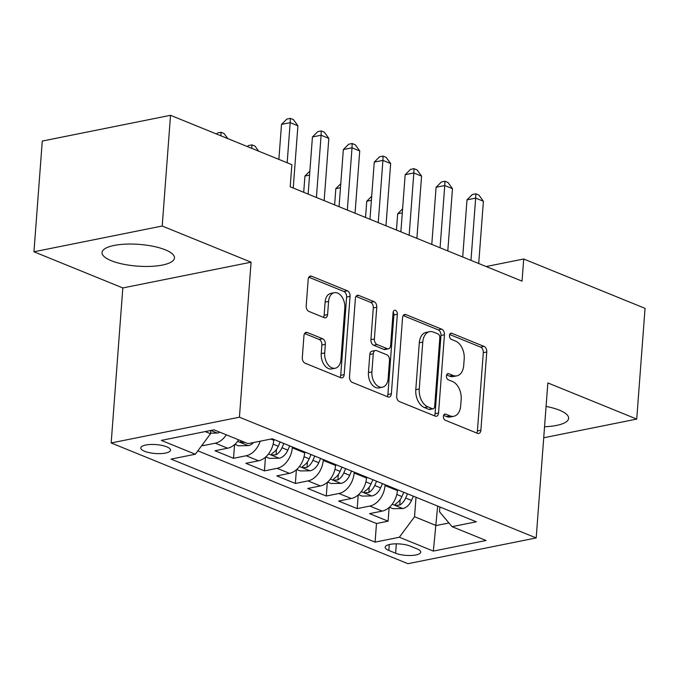 <?xml version="1.0" encoding="UTF-8"?>
<svg xmlns="http://www.w3.org/2000/svg" width="679" height="679" viewBox="0 0 679 679"><rect width="100%" height="100%" fill="white"/><g stroke="black" fill="none" stroke-linecap="round" stroke-linejoin="round"><path stroke-width="1.02" d="M443.387 416.329A3.2 2.079 78.6 0 0 445.28 420.233L477.524 433.355A4.575 2.971 78.6 0 0 478.746 433.482A4.575 2.971 78.6 0 0 480.885 430.24L486.767 351.985A4.575 2.971 78.6 0 0 484.059 346.4L451.815 333.287A3.2 2.079 78.6 0 0 450.958 333.194A3.2 2.079 78.6 0 0 449.464 335.468A3.2 2.079 78.6 0 0 451.365 339.373L455.533 341.07A14.624 9.514 78.6 0 1 464.198 358.936L463.706 365.455A14.624 9.514 78.6 0 1 456.874 375.843A14.624 9.514 78.6 0 1 452.952 375.411L448.777 373.713A3.2 2.079 78.6 0 0 447.919 373.62A3.2 2.079 78.6 0 0 446.426 375.894A3.2 2.079 78.6 0 0 448.318 379.807L452.494 381.505A14.624 9.514 78.6 0 1 461.16 399.362L460.668 405.881A14.624 9.514 78.6 0 1 453.835 416.269A14.624 9.514 78.6 0 1 449.914 415.845L445.738 414.148A3.2 2.079 78.6 0 0 444.881 414.054A3.2 2.079 78.6 0 0 443.387 416.329M111.229 260.685A36.318 10.906 -175.7 0 0 150.78 266.372A36.318 10.906 -175.7 0 0 174.478 257.978A36.318 10.906 -175.7 0 0 165.303 249.821A36.318 10.906 -175.7 0 0 125.742 244.134A36.318 10.906 -175.7 0 0 102.045 252.529A36.318 10.906 -175.7 0 0 111.229 260.685M544.55 426.752A36.318 10.906 -175.7 0 0 568.629 418.34A36.318 10.906 -175.7 0 0 559.445 410.184A36.318 10.906 -175.7 0 0 546.086 406.424M144.568 451.28A14.904 4.473 -175.7 0 0 160.796 453.614A14.904 4.473 -175.7 0 0 170.514 450.169A14.904 4.473 -175.7 0 0 166.754 446.824A14.904 4.473 -175.7 0 0 150.526 444.49A14.904 4.473 -175.7 0 0 140.799 447.936A14.904 4.473 -175.7 0 0 144.568 451.28M307.324 332.515A4.575 2.971 78.6 0 0 306.093 332.387A4.575 2.971 78.6 0 0 303.963 335.63L302.308 357.587A4.575 2.971 78.6 0 0 305.015 363.163L340.824 377.736A4.575 2.971 78.6 0 0 342.046 377.872A4.575 2.971 78.6 0 0 344.185 374.621L350.067 296.367A4.575 2.971 78.6 0 0 347.359 290.79L311.559 276.217A4.575 2.971 78.6 0 0 310.328 276.09A4.575 2.971 78.6 0 0 308.198 279.332L306.204 305.856A4.575 2.971 78.6 0 0 308.911 311.432L324.231 317.67A4.575 2.971 78.6 0 0 325.462 317.797A4.575 2.971 78.6 0 0 327.592 314.555L328.585 301.408A12.23 7.953 78.6 0 1 334.289 292.717A12.23 7.953 78.6 0 1 344.813 308.011L340.943 359.522A12.23 7.953 78.6 0 1 335.231 368.213A12.23 7.953 78.6 0 1 324.706 352.919L325.351 344.338A4.575 2.971 78.6 0 0 322.644 338.753L307.324 332.515L305.015 332.982M251.077 262.187L162.205 226.022L170.531 115.303L42.276 141.062L33.95 251.782L122.823 287.947L111.169 442.954L239.424 417.195L251.077 262.187L122.823 287.947M543.726 437.768L636.724 419.087L547.851 382.931L536.189 537.938L239.424 417.195M636.724 419.087L645.05 308.359L523.713 258.996L486.156 266.541M170.531 115.303L291.86 164.666L290.196 186.81L522.049 281.14L523.713 258.996M396.68 395.976A4.575 2.971 78.6 0 0 399.388 401.561L435.188 416.125A4.575 2.971 78.6 0 0 436.419 416.261A4.575 2.971 78.6 0 0 438.549 413.019L444.439 334.764A4.575 2.971 78.6 0 0 441.732 329.179L405.923 314.615A4.575 2.971 78.6 0 0 404.701 314.479A4.575 2.971 78.6 0 0 402.562 317.73L396.68 395.976M388.006 396.935L352.206 382.362A4.575 2.971 78.6 0 1 349.498 376.786L355.38 298.531A4.575 2.971 78.6 0 1 357.51 295.28A4.575 2.971 78.6 0 1 358.741 295.416L374.061 301.654A4.575 2.971 78.6 0 1 376.769 307.231L374.384 338.965A4.575 2.971 78.6 0 0 377.091 344.55L387.259 348.683A4.575 2.971 78.6 0 0 388.481 348.819A4.575 2.971 78.6 0 0 390.62 345.577L393.099 312.535A3.2 2.079 78.6 0 1 394.601 310.261A3.2 2.079 78.6 0 1 397.351 314.267L391.367 393.82A4.575 2.971 78.6 0 1 389.237 397.062A4.575 2.971 78.6 0 1 388.006 396.935M201.867 445.416L202.622 445.721L202.732 444.244M226.302 434.823A18.622 12.986 112.1 0 1 215.268 443.183L227.635 448.208L214.98 450.754L233.534 458.3L234.561 444.609M260.184 441.206A18.622 12.986 112.1 0 1 246.18 455.753L258.546 460.786L245.9 463.333L264.445 470.878L265.472 457.188M292.36 446.952L292.293 447.834A18.622 12.986 112.1 0 1 277.1 468.332L289.466 473.365L276.811 475.903L295.357 483.456L296.392 469.766M323.272 459.53L323.204 460.413A18.622 12.986 112.1 0 1 308.011 480.91L320.378 485.943L307.723 488.481L326.276 496.026L327.303 482.336M354.192 472.109L354.124 472.991A18.622 12.986 112.1 0 1 338.923 493.489L351.289 498.522L338.634 501.06L357.188 508.605L369.834 506.067A18.622 12.986 -67.9 0 0 385.035 485.57L385.103 484.687M358.215 494.915L357.188 508.605M258.546 460.786A18.622 12.986 -67.9 0 0 273.747 440.289L273.815 439.406M289.466 473.365A18.622 12.986 -67.9 0 0 304.659 452.868L304.727 451.985M320.378 485.943A18.622 12.986 -67.9 0 0 335.57 465.446L335.638 464.563M351.289 498.522A18.622 12.986 -67.9 0 0 366.49 478.016L366.55 477.133M417.11 548.895L410.311 546.128A14.437 4.337 -175.7 0 0 394.592 543.871A14.437 4.337 -175.7 0 0 385.171 547.206A14.437 4.337 -175.7 0 0 388.821 550.448L395.619 553.215A14.437 4.337 -175.7 0 0 411.347 555.473A14.437 4.337 -175.7 0 0 420.759 552.137A14.437 4.337 -175.7 0 0 417.11 548.895M111.169 442.954L407.943 563.697L536.189 537.938M205.228 431.581L210.524 433.737L195.323 454.234L171.057 459.106L375.088 542.122L399.354 537.242L414.546 516.744L416.015 497.257M195.323 454.234L161.322 440.399L214.004 429.815L248.013 443.65L272.279 438.778L476.302 521.795L452.036 526.666L486.045 540.501L433.355 551.085L399.354 537.242M197.844 450.839L376.489 523.517L388.099 521.183L369.554 513.638L382.201 511.1A18.622 12.986 -67.9 0 0 397.402 490.594L397.47 489.712M338.923 493.489L326.276 496.026M308.011 480.91L295.357 483.456M277.1 468.332L264.445 470.878M246.18 455.753L233.534 458.3M215.268 443.183L202.622 445.721M210.524 433.737L210.77 430.469M414.546 516.744L436.19 525.546L448.955 522.983M437.658 506.067L433.355 551.085M439.865 506.967L439.508 511.728L452.036 526.666M162.205 226.022L33.95 251.782M389.126 507.493L388.099 521.183M376.489 523.517L375.088 542.122M227.635 448.208A18.622 12.986 -67.9 0 0 238.668 439.848M443.582 415.378L446.442 416.541A14.624 9.514 78.6 0 0 450.372 416.965L453.835 416.269M456.874 375.843L453.411 376.539A14.624 9.514 78.6 0 1 449.481 376.115L446.621 374.944M476.785 433.049A4.575 2.971 78.6 0 0 477.413 430.936L483.304 352.681A4.575 2.971 78.6 0 0 480.596 347.096L449.659 334.518M434.45 415.828A4.575 2.971 78.6 0 0 435.086 413.715L440.968 335.46A4.575 2.971 78.6 0 0 438.261 329.875L403.199 315.608M432.311 408.682A3.2 2.079 78.6 0 0 433.168 408.775A3.2 2.079 78.6 0 0 434.662 406.509L439.831 337.819A3.2 2.079 78.6 0 0 437.938 333.907L433.533 332.124A14.624 9.514 78.6 0 0 429.612 331.692A14.624 9.514 78.6 0 0 422.779 342.08L419.249 389.033A14.624 9.514 78.6 0 0 427.914 406.891L432.311 408.682L428.848 409.378A3.2 2.079 78.6 0 0 429.705 409.471L433.168 408.775M429.612 331.692L426.14 332.387A14.624 9.514 78.6 0 0 419.308 342.776L422.779 342.08M428.848 409.378L424.443 407.587A14.624 9.514 78.6 0 1 415.786 389.729L419.308 342.776M356.017 296.417L370.598 302.35L374.061 301.654M388.481 348.819L385.018 349.515A4.575 2.971 78.6 0 1 383.788 349.379L373.628 345.246A4.575 2.971 78.6 0 1 370.921 339.661L373.306 307.927A4.575 2.971 78.6 0 0 370.598 302.35M387.268 396.629A4.575 2.971 78.6 0 0 387.904 394.516L393.888 314.963A3.2 2.079 78.6 0 0 393.158 312.085M371.905 371.897A12.23 7.953 78.6 0 0 382.43 387.191A12.23 7.953 78.6 0 0 388.142 378.509L389.508 360.354A4.575 2.971 78.6 0 0 386.801 354.769L376.633 350.636A4.575 2.971 78.6 0 0 375.411 350.5A4.575 2.971 78.6 0 0 373.272 353.751L371.905 371.897L368.442 372.593A12.23 7.953 78.6 0 0 378.967 387.887L382.43 387.191M375.411 350.5L371.939 351.196A4.575 2.971 78.6 0 0 369.809 354.446L373.272 353.751M368.442 372.593L369.809 354.446M335.231 368.213L331.768 368.909A12.23 7.953 78.6 0 1 321.243 353.615L321.888 345.034A4.575 2.971 78.6 0 0 319.181 339.449L304.591 333.516M334.289 292.717L330.826 293.413A12.23 7.953 78.6 0 0 325.114 302.104L328.585 301.408M323.493 317.365A4.575 2.971 78.6 0 0 324.129 315.251L325.114 302.104M340.086 377.431A4.575 2.971 78.6 0 0 340.722 375.317L346.604 297.062A4.575 2.971 78.6 0 0 343.897 291.486L308.826 277.219M389.432 507.23L392.971 508.664L402.995 508.529A12.341 8.606 -67.9 0 0 411.508 500.448L413.367 496.179M397.351 491.18L397.911 489.899M402.299 212.85L397.673 213.783L396.451 230.037M403.784 492.283L401.926 496.553A12.341 8.606 112.1 0 1 396.052 503.563L395.085 504.548L395.993 505.32L399.761 505.074A12.341 8.606 -67.9 0 0 405.635 498.063L407.493 493.794M397.673 213.783L402.605 208.869M470.98 260.363L475.665 198.115L483.389 201.264L478.712 263.511M462.705 256.993L466.999 199.855L475.665 198.115L475.818 193.829L478.907 195.085L483.389 201.264M466.999 199.855L472.346 194.525L475.818 193.829M358.52 494.651L362.051 496.086L372.075 495.95A12.341 8.606 -67.9 0 0 380.596 487.87L382.455 483.609M366.439 478.602L366.991 477.32M371.388 200.28L366.762 201.205L365.54 217.467M372.864 479.705L371.014 483.974A12.341 8.606 112.1 0 1 365.132 490.985L364.173 491.969L365.081 492.75L368.841 492.496A12.341 8.606 -67.9 0 0 374.723 485.485L376.582 481.216M366.762 201.205L371.693 196.29M327.601 482.073L331.14 483.507L341.164 483.372A12.341 8.606 -67.9 0 0 349.685 475.3L351.535 471.031M335.519 466.023L336.08 464.742M340.476 187.701L335.842 188.626L334.62 204.888M341.953 467.127L340.103 471.396A12.341 8.606 112.1 0 1 334.221 478.406L333.262 479.391L334.161 480.172L337.93 479.917A12.341 8.606 -67.9 0 0 343.812 472.907L345.662 468.637M335.842 188.626L340.773 183.712M296.689 469.495L300.228 470.929L310.252 470.793A12.341 8.606 -67.9 0 0 318.774 462.722L320.624 458.452M304.608 453.453L305.168 452.163M309.565 175.123L304.93 176.048L303.708 192.31M311.041 454.548L309.191 458.817A12.341 8.606 112.1 0 1 303.309 465.828L302.342 466.812L303.25 467.593L307.018 467.339A12.341 8.606 -67.9 0 0 312.9 460.328L314.75 456.059M304.93 176.048L309.862 171.133M265.778 456.916L269.317 458.359L279.341 458.223A12.341 8.606 -67.9 0 0 287.854 450.143L289.712 445.874M273.696 440.875L274.257 439.585M280.13 441.978L278.271 446.247A12.341 8.606 112.1 0 1 272.398 453.249L271.43 454.234L272.338 455.015L276.107 454.76A12.341 8.606 -67.9 0 0 281.98 447.75L283.839 443.48M278.339 159.166L278.95 158.555M440.068 247.784L444.753 185.545L452.477 188.686L447.8 250.933M431.785 244.415L436.088 187.285L444.753 185.545L444.906 181.251L447.996 182.507L452.477 188.686M436.088 187.285L441.435 181.947L444.906 181.251M409.157 235.214L413.834 172.967L421.566 176.107L416.889 238.354M400.873 231.845L405.168 174.707L413.834 172.967L413.986 168.672L417.084 169.928L421.566 176.107M405.168 174.707L410.523 169.368L413.986 168.672M378.245 222.636L382.922 160.388L390.654 163.529L385.969 225.776M369.962 219.266L374.256 162.128L382.922 160.388L383.075 156.094L386.164 157.35L390.654 163.529M374.256 162.128L379.612 156.79L383.075 156.094M347.334 210.057L352.011 147.81L359.743 150.95L355.058 213.198M339.05 206.688L343.345 149.55L352.011 147.81L352.163 143.515L355.253 144.771L359.743 150.95M343.345 149.55L348.692 144.211L352.163 143.515M234.866 444.338L238.397 445.78L248.421 445.645A12.341 8.606 -67.9 0 0 253.657 442.521M241.172 440.875L240.519 441.656L241.427 442.436L244.839 442.36M247.428 146.588L248.455 145.561L251.926 144.865L255.015 146.121L258.674 151.162M251.799 148.362L251.926 144.865M316.414 197.479L321.099 135.231L328.823 138.38L324.146 200.619M308.139 194.109L312.433 136.971L321.099 135.231L321.252 130.937L324.341 132.201L328.823 138.38M312.433 136.971L317.78 131.633L321.252 130.937M210.566 433.16L217.509 433.066A12.341 8.606 -67.9 0 0 219.818 432.183M212.663 430.087L213.639 429.892M216.516 134.009L217.543 132.982L221.006 132.286L224.104 133.542L227.762 138.584M220.887 135.792L221.006 132.286M287.166 162.756L290.179 122.653L297.911 125.802L293.235 188.049M278.882 159.387L281.513 124.393L290.179 122.653L290.332 118.367L293.43 119.623L297.911 125.802M281.513 124.393L286.869 119.063L290.332 118.367M270.777 439.084L273.747 440.289M292.293 447.834L304.659 452.868M323.204 460.413L335.57 465.446M354.124 472.991L366.49 478.016M385.035 485.57L397.402 490.594M369.834 506.067L382.201 511.1M396.324 543.828L395.619 553.215M389.262 544.55L388.821 550.448M446.442 416.541L449.914 415.845M447.164 374.044L448.777 373.713M449.481 376.115L452.952 375.411M450.202 333.61L451.815 333.287M480.596 347.096L484.059 346.4M483.304 352.681L486.767 351.985M477.413 430.936L480.885 430.24M444.125 414.47L445.738 414.148M403.615 315.081L405.923 314.615M438.261 329.875L441.732 329.179M440.968 335.46L444.439 334.764M435.086 413.715L438.549 413.019M415.786 389.729L419.249 389.033M424.443 407.587L427.914 406.891M356.433 295.883L358.741 295.416M373.306 307.927L376.769 307.231M370.921 339.661L374.384 338.965M373.628 345.246L377.091 344.55M383.788 349.379L387.259 348.683M393.888 314.963L397.351 314.267M387.904 394.516L391.367 393.82M319.181 339.449L322.644 338.753M321.888 345.034L325.351 344.338M321.243 353.615L324.706 352.919M324.129 315.251L327.592 314.555M309.251 276.684L311.559 276.217M343.897 291.486L347.359 290.79M346.604 297.062L350.067 296.367M340.722 375.317L344.185 374.621M392.173 504.234L402.74 508.537M405.635 498.063L411.508 500.448M396.791 494.465L401.926 496.553M400.16 499.685L399.761 505.074M361.262 491.655L371.829 495.959M374.723 485.485L380.596 487.87M365.879 481.886L371.014 483.974M369.249 487.106L368.841 492.496M330.35 479.077L340.917 483.38M343.812 472.907L349.685 475.3M334.968 469.308L340.103 471.396M338.337 474.528L337.93 479.917M299.431 466.507L309.997 470.802M312.9 460.328L318.774 462.722M304.048 456.729L309.191 458.817M307.426 461.949L307.018 467.339M268.519 453.928L279.086 458.223M281.98 447.75L287.854 450.143M273.136 444.151L278.271 446.247M276.506 449.371L276.107 454.76M237.608 441.35L248.174 445.645M210.829 430.452L217.263 433.066"/></g></svg>
